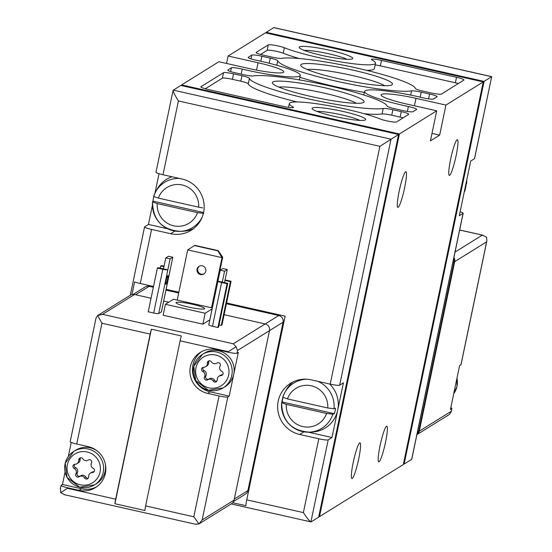 <?xml version="1.0" encoding="UTF-8"?>
<svg xmlns="http://www.w3.org/2000/svg" width="552" height="552" viewBox="0 0 552 552"><rect width="100%" height="100%" fill="white"/><g stroke="black" fill="none" stroke-linecap="round" stroke-linejoin="round"><path stroke-width="0.83" d="M474.534 158.438A8.439 1.028 -168.2 0 1 474.575 158.583A8.439 1.028 -168.2 0 1 474.485 158.693L470.711 161.039L464.998 188.37L459.292 215.708L463.059 213.362A8.439 1.028 11.8 0 0 463.156 213.251A8.439 1.028 11.8 0 0 460.113 211.782M411.778 458.843L411.668 459.367L404.126 464.053L403.429 463.894M232.737 502.727L245.888 505.687A8.439 1.063 -77.3 0 1 246.744 499.836L285.122 316.158L226.555 302.965M299.736 434.5L318.794 438.799A8.439 1.028 11.8 0 0 328.219 439.854L331.993 437.508L337.707 410.177L343.413 382.846L339.646 385.186A8.439 1.028 -168.2 0 1 330.22 384.13L311.155 379.838A28.131 27.697 58.1 0 0 290.6 383.274A28.131 27.697 58.1 0 0 278.07 411.744A28.131 27.697 58.1 0 0 299.736 434.5L303.993 431.857M152.4 205.468L148.433 224.443L144.665 226.789A8.439 1.028 11.8 0 0 144.569 226.9A8.439 1.028 11.8 0 0 151.572 229.411L170.63 233.703A28.131 27.697 58.1 0 0 191.192 230.267A28.131 27.697 58.1 0 0 203.722 201.79A28.131 27.697 58.1 0 0 182.056 179.034L162.992 174.742A8.439 1.028 -168.2 0 1 155.988 172.238A8.439 1.028 -168.2 0 1 156.085 172.12M178.869 292.222L166.131 289.351M153.504 286.509L140.27 283.528A8.439 1.028 -168.2 0 1 134.598 281.899L131.956 294.533M328.219 439.854L310.886 521.875C309.486 521.171 306.981 518.08 303.379 512.594L246.744 499.836M465.474 189.081A26.606 26.192 -121.9 0 1 464.17 192.358L465.032 189.826A27.172 26.751 -121.9 0 0 465.75 187.121A27.172 26.751 -121.9 0 0 466.178 184.354L466.744 180.021M404.126 464.053L484.069 81.385L491.694 76.645L474.485 158.693M491.611 76.694L274.296 27.745M273.792 27.628L266.25 32.32L266.105 32.996M327.75 407.983L287.475 398.91A20.997 20.672 58.1 0 1 327.75 407.983L333.981 408.735L335.526 408.245A27.172 26.751 -121.9 0 1 334.388 413.71L332.835 414.2L326.605 413.448A20.997 20.672 58.1 0 1 286.329 404.374L326.605 413.448M287.475 398.91L282.769 397.219L284.825 392.493A26.606 26.192 58.1 0 1 306.919 379.217M286.329 404.374L281.623 402.705C282.044 420.969 291.332 430.788 309.465 432.161A26.606 26.192 58.1 0 1 281.623 402.739M329.627 383.992A28.131 27.697 58.1 0 1 337.707 410.177A28.131 27.697 -121.9 0 1 312.232 432.023L309.465 432.161A26.606 26.192 58.1 0 0 332.835 414.2M293.202 381.846A28.131 27.697 -121.9 0 0 286.171 390.078L284.825 392.493A26.606 26.192 58.1 0 0 282.776 397.205M282.886 397.419L281.63 402.67M157.223 203.578L197.506 212.651A20.997 20.672 58.1 0 1 157.223 203.578L152.518 201.901C152.945 220.165 162.226 229.984 180.366 231.357A26.606 26.192 58.1 0 1 152.524 201.942M198.644 207.179L158.369 198.106A20.997 20.672 58.1 0 1 198.644 207.179L202.701 207.897M203.736 213.403L197.506 212.651M153.67 196.402A26.606 26.192 58.1 0 1 155.719 191.696L153.663 196.422L158.369 198.106M202.053 217.433A26.606 26.192 58.1 0 1 180.366 231.357L183.126 231.226A28.131 27.697 -121.9 0 0 193.621 228.569M153.815 196.643A27.172 26.751 -121.9 0 0 152.966 201.128L152.531 201.866M171.948 176.757A28.131 27.697 -121.9 0 0 157.065 189.274L155.719 191.696A26.606 26.192 58.1 0 1 179.386 178.434M148.433 224.443L167.56 228.756M159.031 173.701L154.974 193.124M308.382 432.188L331.993 437.508M311.093 521.854L318.635 517.169L398.578 134.502L180.759 85.436L173.107 90.3L155.988 172.238M398.578 134.502L379.893 146.328L330.22 384.13M379.893 146.328L178.413 100.94C174.929 95.406 173.162 91.86 173.107 90.3M386.497 426.241A18.285 2.305 102.7 0 0 380.293 444.608A18.285 2.305 102.7 0 0 378.769 461.851A18.285 2.305 102.7 0 0 385.034 444.519A18.285 2.305 102.7 0 0 386.807 426.172A18.285 2.305 102.7 0 0 386.497 426.241M359.676 442.911A18.285 2.305 102.7 0 0 353.473 461.272A18.285 2.305 102.7 0 0 351.948 478.515A18.285 2.305 102.7 0 0 358.213 461.182A18.285 2.305 102.7 0 0 359.98 442.835A18.285 2.305 102.7 0 0 359.676 442.911M457.063 139.787A18.285 2.305 102.7 0 0 450.86 158.148A18.285 2.305 102.7 0 0 449.335 175.391A18.285 2.305 102.7 0 0 455.6 158.058A18.285 2.305 102.7 0 0 457.366 139.711A18.285 2.305 102.7 0 0 457.063 139.787M405.603 171.762A18.285 2.305 102.7 0 0 399.4 190.123A18.285 2.305 102.7 0 0 397.868 207.366A18.285 2.305 102.7 0 0 404.133 190.033A18.285 2.305 102.7 0 0 405.906 171.686A18.285 2.305 102.7 0 0 405.603 171.762M483.235 81.903L403.291 464.57L319.47 516.644L399.413 133.977L436.715 110.807L430.436 140.87L439.654 135.143L445.933 105.08L483.235 81.903L265.408 32.837L228.114 56.014L226.555 63.466M228.114 56.014L258.06 62.755A30.947 3.774 11.8 0 1 283.749 71.953A30.947 3.774 11.8 0 1 248.842 68.483L218.896 61.741L181.594 84.911L181.456 85.588M365.376 119.922A27.365 3.34 -168.2 0 1 338.155 117.217A27.365 3.34 -168.2 0 1 312.218 108.806A27.365 3.34 -168.2 0 1 339.577 110.69A27.365 3.34 -168.2 0 1 365.396 119.915A27.365 3.34 -168.2 0 1 365.376 119.922M352.424 58.822A27.365 3.34 -168.2 0 1 325.197 56.118A27.365 3.34 -168.2 0 1 299.267 47.707A27.365 3.34 -168.2 0 1 326.618 49.59A27.365 3.34 -168.2 0 1 352.438 58.816A27.365 3.34 -168.2 0 1 352.424 58.822M391.948 84.829A46.879 5.72 -168.2 0 1 345.317 80.185A46.879 5.72 -168.2 0 1 300.895 65.785A46.879 5.72 -168.2 0 1 347.746 69.007A46.879 5.72 -168.2 0 1 391.975 84.808A46.879 5.72 -168.2 0 1 391.948 84.829M363.616 102.43A46.879 5.72 -168.2 0 1 316.986 97.787A46.879 5.72 -168.2 0 1 272.564 83.386A46.879 5.72 -168.2 0 1 319.422 86.609A46.879 5.72 -168.2 0 1 363.644 102.41A46.879 5.72 -168.2 0 1 363.616 102.43M402.946 110.579A9.005 1.097 11.8 0 0 412.999 111.711L416.553 109.503A9.005 1.097 11.8 0 0 416.656 109.379A9.005 1.097 11.8 0 0 408.404 106.529A47.831 5.837 11.8 0 1 364.555 91.411A47.831 5.837 11.8 0 1 422.597 97.718A9.005 1.097 11.8 0 0 433.417 99.022L436.97 96.814A9.005 1.097 11.8 0 0 437.074 96.69A9.005 1.097 11.8 0 0 429.601 94.019L421.204 92.129A9.005 1.097 11.8 0 0 411.55 90.88A70.332 8.584 11.8 0 1 336.099 81.116A70.332 8.584 11.8 0 1 277.746 60.741A9.005 1.097 11.8 0 0 270.273 58.132L261.876 56.235A9.005 1.097 11.8 0 0 251.822 55.11L248.269 57.318A9.005 1.097 11.8 0 0 248.172 57.436A9.005 1.097 11.8 0 0 256.425 60.285A47.831 5.837 11.8 0 1 300.267 75.403A47.831 5.837 11.8 0 1 242.231 69.103A9.005 1.097 11.8 0 0 231.405 67.792L227.852 70.001A9.005 1.097 11.8 0 0 227.755 70.125A9.005 1.097 11.8 0 0 235.228 72.795L243.618 74.686A9.005 1.097 11.8 0 0 253.278 75.941A70.332 8.584 11.8 0 1 328.723 85.698A70.332 8.584 11.8 0 1 387.083 106.081A9.005 1.097 11.8 0 0 394.549 108.689L402.946 110.579M431.278 92.977A9.005 1.097 11.8 0 0 441.331 94.109L463.88 80.095A9.005 1.097 11.8 0 0 463.977 79.978A9.005 1.097 11.8 0 0 456.504 77.301L381.473 60.403A9.005 1.097 11.8 0 0 371.323 59.395A9.005 1.097 11.8 0 0 371.951 59.968A50.639 6.182 11.8 0 1 375.505 63.211A50.639 6.182 11.8 0 1 339.439 61.707A50.639 6.182 11.8 0 1 284.383 47.755A9.005 1.097 11.8 0 0 275.137 45.367A9.005 1.097 11.8 0 0 268.279 44.884L256.183 52.399A9.005 1.097 11.8 0 0 256.087 52.523A9.005 1.097 11.8 0 0 263.552 55.193L271.95 57.091A9.005 1.097 11.8 0 0 281.61 58.339A70.332 8.584 11.8 0 1 357.054 68.096A70.332 8.584 11.8 0 1 415.414 88.479A9.005 1.097 11.8 0 0 422.88 91.087L431.278 92.977M380.445 119.059A9.005 1.097 11.8 0 0 389.691 121.447A9.005 1.097 11.8 0 0 396.55 121.93L408.646 114.416A9.005 1.097 11.8 0 0 408.742 114.292A9.005 1.097 11.8 0 0 401.269 111.621L392.879 109.731A9.005 1.097 11.8 0 0 383.219 108.482A70.332 8.584 11.8 0 1 307.774 98.718A70.332 8.584 11.8 0 1 249.414 78.336A9.005 1.097 11.8 0 0 241.948 75.727L233.551 73.837A9.005 1.097 11.8 0 0 223.498 72.712L200.949 86.719A9.005 1.097 11.8 0 0 200.852 86.836A9.005 1.097 11.8 0 0 208.318 89.514L283.355 106.412A9.005 1.097 11.8 0 0 293.505 107.426A9.005 1.097 11.8 0 0 292.877 106.846A50.639 6.182 11.8 0 1 289.317 103.603A50.639 6.182 11.8 0 1 325.39 105.108A50.639 6.182 11.8 0 1 380.445 119.059M399.413 133.977L181.594 84.911M436.715 110.807L406.762 104.059A30.947 3.774 11.8 0 1 381.08 94.868A30.947 3.774 11.8 0 1 415.98 98.332L445.933 105.08M319.47 516.644L318.773 516.493M484.069 81.385L266.25 32.32M439.654 135.143L431.988 133.418M403.132 117.838A9.005 1.097 11.8 0 0 400.131 117.086L391.734 115.195A9.005 1.097 11.8 0 0 382.074 113.947L383.219 108.482M205.316 88.762L222.352 78.177A9.005 1.097 11.8 0 1 232.406 79.309L240.803 81.199A9.005 1.097 11.8 0 1 248.276 83.807A70.332 8.584 11.8 0 0 297.176 101.968M364.306 113.767A70.332 8.584 11.8 0 0 382.074 113.947M458.367 83.518A9.005 1.097 11.8 0 0 455.365 82.772L380.335 65.867A9.005 1.097 11.8 0 0 375.153 64.901M260.551 54.448L267.14 50.349A9.005 1.097 11.8 0 1 273.992 50.832A9.005 1.097 11.8 0 1 283.238 53.22A50.639 6.182 11.8 0 0 299.377 58.519M366.514 70.318A50.639 6.182 11.8 0 0 374.366 68.683L375.505 63.211M299.881 77.28A70.332 8.584 11.8 0 0 364.354 92.391M278.843 87.099A42.062 5.134 -168.2 0 1 318.318 91.867A42.062 5.134 -168.2 0 1 356.406 103.307M307.167 69.497A42.062 5.134 -168.2 0 1 346.649 74.265A42.062 5.134 -168.2 0 1 384.737 85.705M304.117 50.349A24.102 2.939 -168.2 0 1 325.873 53.158A24.102 2.939 -168.2 0 1 346.932 59.299M317.076 111.456A24.102 2.939 -168.2 0 1 338.831 114.257A24.102 2.939 -168.2 0 1 359.883 120.398M152.966 201.128L203.564 212.527M282.058 401.953L334.388 413.71M283.017 397.509L282.093 401.932M153.346 287.268L149.171 286.322A5.623 5.541 -121.9 0 0 145.059 287.012L133.211 294.375M233.599 501.485L245.426 494.137A5.623 5.541 -121.9 0 0 247.903 490.583L283.079 322.209A5.623 5.541 -121.9 0 0 278.774 315.516L226.396 303.717M178.71 292.981L165.973 290.11M218.212 250.636L222.684 257.225L222.014 257.646L217.867 250.849L218.212 250.636L194.801 245.364L187.701 249.918L177.227 300.067M217.867 250.849L194.456 245.578M200.521 274.551A4.499 4.43 -121.9 0 0 205.199 267.844A4.499 4.43 -121.9 0 0 197.05 270.915A4.499 4.43 -121.9 0 0 200.521 274.551M211.533 307.795L222.014 257.646L187.701 249.918M199.403 266.161A4.499 4.43 -121.9 0 0 204.13 273.778M212.092 307.919L222.684 257.225M202.867 324.169L205.151 313.239L165.4 304.283L163.116 315.22L202.867 324.169L209.801 319.863M64.874 494.751L60.637 492.729L67.475 488.313L115.665 499.174A7.88 0.994 102.7 0 0 114.926 503.748L144.879 510.496A7.88 0.994 -77.3 0 1 145.618 505.915L193.814 516.775L198.968 523.938L231.605 503.659A5.623 5.541 -121.9 0 0 234.082 500.105L269.486 330.641A5.623 5.541 -121.9 0 0 265.188 323.948L224.105 314.695M168.726 302.22L163.682 301.082M151.055 298.239L134.495 294.506A5.623 5.541 -121.9 0 0 130.382 295.196L97.656 315.53L102.562 314.35L134.495 294.506M219.047 324.907L221.276 325.411L221.952 324.99L231.088 281.258L230.419 281.679L224.968 280.45L224.519 282.617M217.902 281.272L208.794 324.866A4.499 0.552 -168.2 0 0 208.746 324.928A4.499 0.552 -168.2 0 0 212.479 326.267L217.93 327.495L218.599 327.074L227.734 283.342L227.065 283.762L221.614 282.534A4.499 0.552 -168.2 0 1 217.881 281.196A4.499 0.552 -168.2 0 1 217.93 281.134L227.734 283.342M161.405 311.783A4.499 0.552 -168.2 0 1 161.425 311.859A4.499 0.552 -168.2 0 1 161.377 311.914L170.513 268.182A4.499 0.552 -168.2 0 0 170.568 268.12A4.499 0.552 -168.2 0 0 170.54 268.044M170.513 268.182L172.797 257.253L170.119 258.916L167.836 269.852A4.499 0.552 -168.2 0 1 162.805 269.286L157.361 268.058L148.226 311.79L153.67 313.018A4.499 0.552 -168.2 0 0 158.693 313.584L161.377 311.914M115.665 499.174L150.158 334.077A7.88 0.994 102.7 0 1 151.4 329.185L181.346 335.933A7.88 0.994 -77.3 0 0 180.111 340.825L228.3 351.679L236.049 346.704L233.254 343.786L278.774 315.516M67.475 488.313L67.585 487.768L79.026 490.342A22.508 22.156 -121.9 0 0 95.468 487.595A22.508 22.156 -121.9 0 0 105.494 464.818A22.508 22.156 -121.9 0 0 88.161 446.609L76.728 444.036L101.961 323.224L150.158 334.077M145.618 505.915L180.111 340.825M236.98 353.211A7.88 0.959 11.8 0 1 228.19 352.224L216.75 349.651A22.508 22.156 -121.9 0 0 200.307 352.397A22.508 22.156 -121.9 0 0 190.281 375.181A22.508 22.156 -121.9 0 0 207.614 393.383L219.047 395.957A7.88 0.959 -168.2 0 0 227.845 396.95L229.19 396.115L238.326 352.383L236.98 353.211L237.553 350.479L283.079 322.209M198.968 523.938L195.567 524.186M70.276 441.586A7.88 0.959 11.8 0 0 70.187 441.697L96.055 317.876L97.656 315.53L101.961 323.224M70.187 441.697A7.88 0.959 11.8 0 0 76.728 444.036M96.055 317.876L95.972 318.587M236.049 346.704L237.553 350.479M67.585 487.768A7.88 0.959 -168.2 0 1 61.051 485.429A7.88 0.959 -168.2 0 1 61.141 485.325L62.479 484.49L81.537 488.782A22.508 22.156 -121.9 0 0 96.703 486.774M65.074 472.063L62.479 484.49M71.263 442.442L68.338 456.442M60.637 492.729L60.568 488.058M199.03 523.903L202.149 519.949L234.082 500.105M201.59 351.658A22.508 22.156 -121.9 0 0 192.938 374.353A22.508 22.156 -121.9 0 0 210.126 391.823L229.19 396.115M233.758 374.249A19.693 19.389 58.1 0 1 225.092 386.683L223.118 387.904A19.693 19.389 58.1 0 1 196.257 381.411A19.693 19.389 58.1 0 1 223.843 355.233A19.693 19.389 58.1 0 1 223.118 387.904L208.38 390.25L195.67 380.494L193.793 366.231L202.336 354.453L204.302 353.225A19.693 19.389 58.1 0 1 233.758 374.249M97.442 451.129A19.693 19.389 -121.9 0 0 75.714 450.19L73.747 451.412L65.205 463.197L67.082 477.452L79.792 487.216L94.53 484.87A19.693 19.389 58.1 0 1 67.668 478.37A19.693 19.389 58.1 0 1 95.248 452.191A19.693 19.389 58.1 0 1 94.53 484.87L96.503 483.642A19.693 19.389 -121.9 0 0 105.28 463.749M114.926 503.748L151.4 329.185M75.058 464.246A3.892 3.829 -121.9 0 0 78.791 460.106A2.222 2.187 -121.9 0 1 82.855 458.822A3.892 3.829 -121.9 0 0 88.327 460.057A2.222 2.187 -121.9 0 1 91.515 462.969A3.892 3.829 -121.9 0 0 93.26 468.351A2.222 2.187 58.1 0 1 92.377 472.553A3.892 3.829 -121.9 0 0 88.644 476.693A2.222 2.187 -121.9 0 1 84.58 477.977A3.892 3.829 -121.9 0 0 79.108 476.749A2.222 2.187 -121.9 0 1 75.921 473.83A3.892 3.829 -121.9 0 0 74.182 468.448A2.222 2.187 -121.9 0 1 75.058 464.246M203.647 367.287A3.892 3.829 -121.9 0 0 207.379 363.147A2.222 2.187 -121.9 0 1 211.444 361.857A3.892 3.829 -121.9 0 0 216.915 363.092A2.222 2.187 -121.9 0 1 220.103 366.01A3.892 3.829 -121.9 0 0 221.849 371.386A2.222 2.187 58.1 0 1 220.972 375.588A3.892 3.829 -121.9 0 0 217.24 379.735A2.222 2.187 -121.9 0 1 213.175 381.018A3.892 3.829 -121.9 0 0 207.697 379.783A2.222 2.187 -121.9 0 1 204.509 376.864A3.892 3.829 -121.9 0 0 202.77 371.489A2.222 2.187 -121.9 0 1 203.647 367.287M77.011 463.68L78.349 462.845A3.892 3.829 -121.9 0 0 80.13 459.271L78.791 460.106M80.557 457.774A2.222 2.187 -121.9 0 0 80.13 459.271M90.424 473.119L91.77 472.284A3.892 3.829 -121.9 0 1 93.723 471.718A2.222 2.187 -121.9 0 0 94.088 471.684M80.447 475.914A3.892 3.829 -121.9 0 1 85.926 477.149A2.222 2.187 -121.9 0 0 88.223 478.191M74.692 464.287A2.222 2.187 -121.9 0 0 75.52 467.62A3.892 3.829 -121.9 0 1 77.266 472.995A2.222 2.187 -121.9 0 0 80.226 476.045M205.599 366.721L206.938 365.886A3.892 3.829 -121.9 0 0 208.718 362.312L207.379 363.147M209.146 360.815A2.222 2.187 -121.9 0 0 208.718 362.312M219.02 376.16L220.358 375.325A3.892 3.829 -121.9 0 1 222.311 374.76A2.222 2.187 -121.9 0 0 222.677 374.718M209.042 378.948A3.892 3.829 -121.9 0 1 214.514 380.183A2.222 2.187 -121.9 0 0 216.812 381.232M203.281 367.322A2.222 2.187 -121.9 0 0 204.109 370.654A3.892 3.829 -121.9 0 1 205.855 376.036A2.222 2.187 -121.9 0 0 208.815 379.086M165.4 304.283L173.528 299.232L212.292 307.961M212.085 308.927L205.151 313.239M204.461 308.823A14.628 1.787 -168.2 0 1 189.032 307.188A14.628 1.787 -168.2 0 1 175.984 302.648A14.628 1.787 -168.2 0 1 190.668 303.89A14.628 1.787 -168.2 0 1 204.626 308.63A14.628 1.787 -168.2 0 1 204.461 308.823M224.968 280.45L227.251 269.514L222.898 268.534L220.213 270.204L217.93 281.134M225.085 279.912A4.499 0.552 -168.2 0 1 225.644 280.036L231.088 281.258M221.276 325.411L230.419 281.679M227.251 269.514L224.574 271.184L222.29 282.113M217.93 327.495L227.065 283.762M220.213 270.204L224.574 271.184M157.361 268.058L158.031 267.644L167.836 269.852L158.693 313.584M172.797 257.253L168.443 256.266L165.759 257.936L163.475 268.865M163.93 266.699L160.715 265.974L161.384 265.56L164.041 266.161M160.259 268.141L160.715 265.974M165.98 284.321A4.499 0.566 -77.3 0 1 165.904 284.342A4.499 0.566 -77.3 0 1 166.276 280.099A4.499 0.566 -77.3 0 1 167.801 275.579A4.499 0.566 -77.3 0 1 167.877 275.558A4.499 0.566 -77.3 0 1 167.504 279.802A4.499 0.566 -77.3 0 1 165.98 284.321M165.759 257.936L170.119 258.916M419.292 431.14L451.226 411.295L449.542 414.359L416.905 434.638A5.623 5.541 58.1 0 0 419.292 431.14L454.696 261.669A5.623 5.541 58.1 0 0 453.916 257.46M450.805 407.714A7.88 0.959 -168.2 0 1 451.881 408.459A7.88 0.959 -168.2 0 1 451.798 408.563L450.453 409.398L455.02 387.532L459.588 365.666L460.934 364.831A7.88 0.959 11.8 0 0 461.017 364.727L486.885 240.9L486.56 237.16L482.324 235.138L455.041 252.085M486.892 240.9L486.629 241.831L454.696 261.669M453.668 258.653A5.623 5.541 58.1 0 1 454.034 262.096L418.858 430.47A5.623 5.541 58.1 0 1 417.153 433.444M463.059 213.362L411.668 459.367M318.794 438.799L303.379 512.594M178.413 100.94L162.992 174.742M151.572 229.411L140.27 283.528M466.619 183.616A26.606 26.192 -121.9 0 0 466.737 180.069M317.745 381.322A26.606 26.192 58.1 0 1 333.981 408.735M173.211 90.121L391.037 139.187L339.646 385.186M415.98 98.332L414.428 105.784M258.06 62.755L256.528 70.09M400.131 117.086L401.269 111.621M391.734 115.195L392.879 109.731M248.276 83.807L249.414 78.336M240.803 81.199L241.948 75.727M232.406 79.309L233.551 73.837M222.352 78.177L223.498 72.712M292.698 107.695L292.877 106.846M455.365 82.772L456.504 77.301M380.335 65.867L381.473 60.403M283.238 53.22L284.383 47.755M267.14 50.349L268.279 44.884M407.376 111.428L408.404 106.529M428.587 98.863L429.601 94.019M420.155 97.145L421.204 92.129M410.667 95.089L411.55 90.88M276.8 65.253L277.746 60.741M269.203 63.245L270.273 58.132M260.834 61.251L261.876 56.235M251.036 58.885L251.822 55.11M241.183 74.141L242.231 69.103M230.619 71.567L231.405 67.792M170.63 233.703L174.887 231.06M102.562 314.35L233.254 343.786M193.814 516.775L219.047 395.957M228.19 352.224L228.3 351.679M202.149 519.949L227.845 396.95M210.126 391.823L207.614 393.383M81.537 488.782L79.026 490.342M100.057 472.077A16.877 16.622 58.1 0 1 72.581 480.764A16.877 16.622 58.1 0 1 78.515 452.357A16.877 16.622 58.1 0 1 100.057 472.077M228.645 375.118A16.877 16.622 58.1 0 1 201.169 383.799A16.877 16.622 58.1 0 1 207.11 355.398A16.877 16.622 58.1 0 1 228.645 375.118M93.723 471.718L92.377 472.553M85.926 477.149L84.58 477.977M77.266 472.995L75.921 473.83M75.52 467.62L74.182 468.448M222.311 374.76L220.972 375.588M214.514 380.183L213.175 381.018M205.855 376.036L204.509 376.864M204.109 370.654L202.77 371.489M212.479 326.267L221.614 282.534M153.67 313.018L162.805 269.286M149.171 286.322L135.599 294.754M247.903 490.583L234.31 499.029M482.324 235.138L459.65 230.032M460.934 364.831L486.629 241.831M451.226 411.295L451.798 408.563M453.737 393.693A19.693 19.389 -121.9 0 0 456.973 378.182M417.616 431.243L418.858 430.47M452.792 262.869L454.034 262.096M463.156 213.251L411.778 459.181M144.569 226.9L130.293 295.251M310.886 521.875L231.191 503.921M273.999 27.614L491.694 76.645L474.575 158.583M288.53 107.378L289.317 103.603M363.809 95.006L364.555 91.411M299.336 79.888L300.267 75.403M63.942 494.599L196.222 524.4M60.306 488.982L61.051 485.429M88.548 459.919L88.182 460.147M80.592 475.817L79.253 476.652M217.143 362.961L216.777 363.188M209.18 378.858L207.842 379.693M208.746 324.928L217.881 281.196M161.425 311.859L170.568 268.12M483.248 235.283L459.664 229.97M451.143 412.013L451.881 408.459M453.73 393.714L456.959 386.566L456.994 378.086"/></g></svg>
